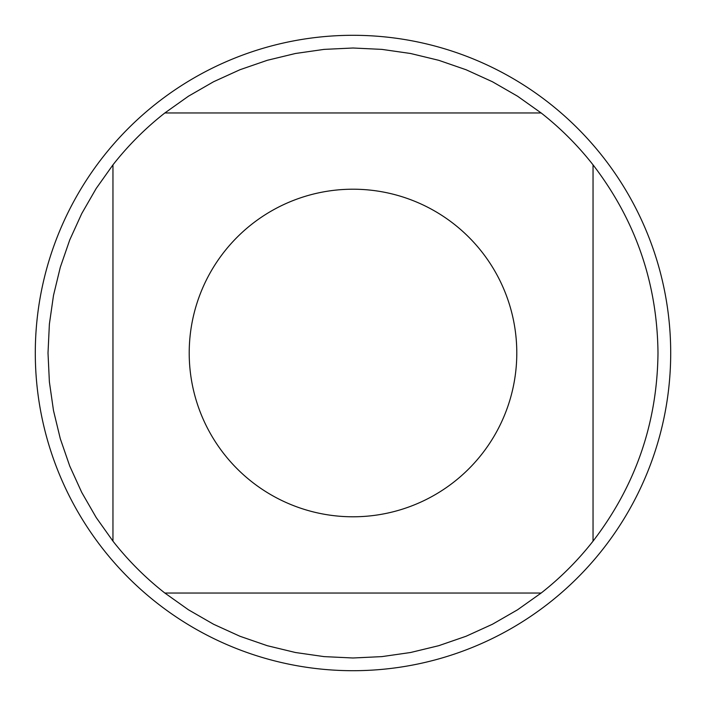<?xml version="1.0" encoding="UTF-8"?>
<svg xmlns="http://www.w3.org/2000/svg" width="706" height="706" viewBox="0 0 706 706"><rect width="100%" height="100%" fill="white"/><g stroke="black" fill="none" stroke-linecap="round" stroke-linejoin="round"><path stroke-width="1.06" d="M224.093 251.954A163.792 163.792 0 0 0 299.556 507.826A163.792 163.792 0 0 0 516.792 353A163.792 163.792 0 0 0 224.093 251.954M112.96 164.851L112.96 541.149A304.992 304.992 0 0 0 164.851 593.04L541.149 593.04A304.992 304.992 0 0 0 593.04 541.149L593.04 164.851A304.992 304.992 0 0 0 541.149 112.96L164.851 112.96A304.992 304.992 0 0 0 112.96 164.851L96.201 188.458L81.755 213.556L69.753 239.908L60.301 267.274L53.497 295.417L49.385 324.08L48.008 353L49.385 381.92L53.497 410.583L60.301 438.726L69.753 466.092L81.755 492.444L96.201 517.542L112.96 541.149M593.04 541.149C635.612 485.657 657.26 422.938 657.992 353C657.26 283.062 635.612 220.343 593.04 164.851M164.851 593.04L188.458 609.799L213.556 624.245L239.908 636.247L267.274 645.699L295.417 652.503L324.08 656.615L353 657.992L381.92 656.615L410.583 652.503L438.726 645.699L466.092 636.247L492.444 624.245L517.542 609.799L541.149 593.04M541.149 112.96L517.542 96.201L492.444 81.755L466.092 69.753L438.726 60.301L410.583 53.497L381.92 49.385L353 48.008L324.08 49.385L295.417 53.497L267.274 60.301L239.908 69.753L213.556 81.755L188.458 96.201L164.851 112.96M670.7 353A317.7 317.7 0 0 1 353 670.7A317.7 317.7 0 0 1 35.3 353A317.7 317.7 0 0 1 353 35.3A317.7 317.7 0 0 1 670.7 353"/></g></svg>
